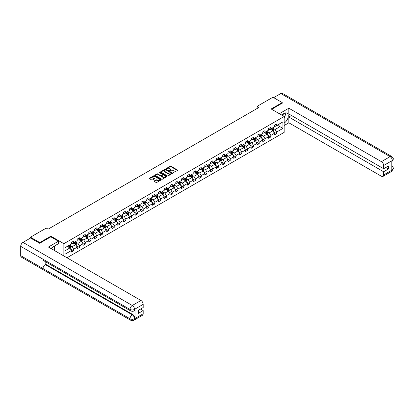 <?xml version="1.0" encoding="UTF-8"?>
<svg xmlns="http://www.w3.org/2000/svg" width="414" height="414" viewBox="0 0 414 414"><rect width="100%" height="100%" fill="white"/><g stroke="black" fill="none" stroke-linecap="round" stroke-linejoin="round"><path stroke-width="0.62" d="M173.13 172.71L177.518 170.475A0.517 0.3 0 0 0 177.518 170.05L170.946 166.262A0.517 0.3 0 0 0 170.216 166.262L166.34 168.498L166.34 168.793L167.354 168.503A1.651 0.952 0 0 1 169.688 168.503L170.237 168.819A1.651 0.952 0 0 1 170.718 169.492A1.651 0.952 0 0 1 170.237 170.17L169.735 170.754L170.749 170.464A1.651 0.952 0 0 1 173.083 170.464L173.632 170.78A1.651 0.952 0 0 1 174.113 171.453A1.651 0.952 0 0 1 173.632 172.126L173.13 172.415M154.199 180.965A0.517 0.3 0 0 0 154.199 181.384L156.042 182.45A0.517 0.3 0 0 0 156.771 182.45L161.077 179.966A0.517 0.3 0 0 0 161.077 179.541L154.51 175.753A0.517 0.3 0 0 0 153.78 175.753L149.475 178.237A0.517 0.3 0 0 0 149.475 178.657L151.7 179.945A0.517 0.3 0 0 0 152.43 179.945L154.272 178.879A0.517 0.3 0 0 0 154.272 178.46L153.17 177.818A1.382 0.797 0 0 1 152.766 177.259A1.382 0.797 0 0 1 153.615 176.519A1.382 0.797 0 0 1 155.121 176.695L159.447 179.19A1.382 0.797 0 0 1 159.851 179.754A1.382 0.797 0 0 1 158.997 180.488A1.382 0.797 0 0 1 157.491 180.318L156.771 179.899A0.517 0.3 0 0 0 156.042 179.899L154.199 180.965L154.199 181.384M50.85 236.86L50.85 236.171L39.77 242.568L30.476 237.201L30.476 238.06M50.85 236.171L63.859 243.686L284.159 116.494L284.159 132.376L66.985 257.762M282.229 103.231L282.229 102.589L271.149 108.98L284.159 116.494M282.229 102.589L272.935 97.223L257.135 106.341L257.135 108.489M30.476 237.201L46.275 228.078L48.133 229.154L258.993 107.417L257.135 106.341M167.391 175.898A0.517 0.3 0 0 0 168.12 175.898L172.426 173.414A0.517 0.3 0 0 0 172.426 172.99L165.859 169.197A0.517 0.3 0 0 0 165.129 169.197L160.823 171.686A0.517 0.3 0 0 0 160.823 172.105L167.391 175.898M159.706 172.788L160.073 172.84L160.073 172.41L166.754 176.266A0.517 0.3 0 0 1 166.754 176.69L162.443 179.174A0.517 0.3 0 0 1 161.714 179.174L155.147 175.381L156.989 174.325L156.989 173.896L155.147 174.962A0.517 0.3 0 0 0 155.147 175.381L155.147 174.962M156.989 174.325A0.517 0.3 0 0 1 157.718 174.325L157.718 173.896A0.517 0.3 0 0 0 156.989 173.896M157.718 173.896L160.384 175.432A0.517 0.3 0 0 0 161.113 175.432L162.335 174.729A0.517 0.3 0 0 0 162.335 174.31L159.561 172.705L160.073 172.41M63.859 255.961L63.859 243.686M70.535 249.016L73.635 250.812L73.635 249.244L77.206 247.184L77.206 248.747L79.436 247.463L79.436 245.895L83.007 243.836L83.007 245.398L85.237 244.115L85.237 242.547L88.803 240.487L88.803 242.05L91.033 240.767L91.033 239.199L94.604 237.139L94.604 238.702L96.835 237.419L96.835 235.851L100.405 233.791L100.405 235.354L102.636 234.07L102.636 232.502L106.201 230.443L106.201 232.006L108.432 230.722L108.432 229.154L112.003 227.095L112.003 228.657L114.233 227.374L114.233 225.806L117.804 223.746L117.804 225.309L120.034 224.026L120.034 222.458L123.6 220.398L123.6 221.961L125.83 220.678L125.83 219.109L129.401 217.05L129.401 218.613L131.631 217.329L131.631 215.761L135.197 213.702L135.197 215.264L137.427 213.981L137.427 212.413L140.998 210.353L140.998 211.916L143.228 210.633L143.228 209.065L146.799 207.005L146.799 208.568L149.03 207.285L149.03 205.717L152.595 203.657L152.595 205.22L154.826 203.936L154.826 202.368L158.396 200.309L158.396 201.872L160.627 200.588L160.627 199.02L164.198 196.96L164.198 198.523L166.428 197.24L166.428 195.672L169.994 193.612L169.994 195.175L172.224 193.892L172.224 192.324L175.795 190.264L175.795 191.827L178.025 190.543L178.025 188.975L181.596 186.916L181.596 188.479L183.826 187.195L183.826 185.627L187.392 183.568L187.392 185.13L189.622 183.847L189.622 182.279L193.193 180.219L193.193 181.782L195.424 180.499L195.424 178.931L198.989 176.871L198.989 178.434L201.22 177.151L201.22 175.583L204.79 173.523L204.79 175.086L207.021 173.802L207.021 172.234L210.591 170.175L210.591 171.738L212.822 170.454L212.822 168.886L216.387 166.826L216.387 168.389L218.618 167.106L218.618 165.538L222.189 163.478L222.189 165.041L224.419 163.758L224.419 162.19L227.99 160.13L227.99 161.693L230.22 160.409L230.22 158.841L233.786 156.782L233.786 158.345L236.016 157.061L236.016 155.493L239.587 153.434L239.587 155.002L241.817 153.713L241.817 152.145L245.388 150.085L245.388 151.653L247.619 150.365L247.619 148.797L251.184 146.737L251.184 148.305L253.415 147.017L253.415 145.449L256.985 143.389L256.985 144.957L259.216 143.668L259.216 142.1L262.781 140.041L262.781 141.609L265.017 140.32L265.017 138.752L268.582 136.692L268.582 138.26L270.813 136.972L270.813 135.404L274.384 133.344L274.384 134.912L276.614 133.624L276.614 132.056L282.933 128.407L282.933 121.882L279.957 123.6L279.957 126.689L282.933 128.407M73.635 250.812L71.405 252.095L71.405 250.532L65.086 254.18L65.086 247.655L71.405 244.006L71.405 242.438L73.635 241.15L73.635 242.718L77.206 240.658L77.206 239.09L79.436 237.802L79.436 239.37L83.007 237.31L83.007 235.742L85.237 234.453L85.237 236.021L88.803 233.962L88.803 232.394L91.033 231.105L91.033 232.673L94.604 230.614L94.604 229.046L96.835 227.757L96.835 229.325L100.405 227.265L100.405 225.697L102.636 224.409L102.636 225.977L106.201 223.917L106.201 222.349L108.432 221.06L108.432 222.628L112.003 220.569L112.003 219.001L114.233 217.712L114.233 219.28L117.804 217.221L117.804 215.653L120.034 214.364L120.034 215.932L123.6 213.872L123.6 212.304L125.83 211.016L125.83 212.584L129.401 210.524L129.401 208.956L131.631 207.668L131.631 209.236L135.197 207.176L135.197 205.608L137.427 204.319L137.427 205.887L140.998 203.828L140.998 202.26L143.228 200.971L143.228 202.539L146.799 200.479L146.799 198.911L149.03 197.623L149.03 199.191L152.595 197.131L152.595 195.563L154.826 194.275L154.826 195.843L158.396 193.783L158.396 192.215L160.627 190.926L160.627 192.494L164.198 190.435L164.198 188.867L166.428 187.578L166.428 189.146L169.994 187.087L169.994 185.519L172.224 184.23L172.224 185.798L175.795 183.738L175.795 182.17L178.025 180.882L178.025 182.45L181.596 180.39L181.596 178.822L183.826 177.534L183.826 179.102L187.392 177.042L187.392 175.474L189.622 174.185L189.622 175.753L193.193 173.694L193.193 172.126L195.424 170.837L195.424 172.405L198.989 170.345L198.989 168.777L201.22 167.489L201.22 169.057L204.79 166.997L204.79 165.429L207.021 164.141L207.021 165.709L210.591 163.649L210.591 162.081L212.822 160.792L212.822 162.36L216.387 160.301L216.387 158.733L218.618 157.444L218.618 159.012L222.189 156.953L222.189 155.385L224.419 154.096L224.419 155.664L227.99 153.604L227.99 152.036L230.22 150.748L230.22 152.316L233.786 150.256L233.786 148.688L236.016 147.4L236.016 148.968L239.587 146.908L239.587 145.34L241.817 144.051L241.817 145.619L245.388 143.56L245.388 141.992L247.619 140.703L247.619 142.271L251.184 140.211L251.184 138.643L253.415 137.355L253.415 138.923L256.985 136.863L256.985 135.295L259.216 134.007L259.216 135.575L262.781 133.515L262.781 131.947L265.017 130.658L265.017 132.226L268.582 130.167L268.582 128.599L270.813 127.31L270.813 128.878L274.384 126.819L274.384 125.251L276.614 123.962L276.614 125.53L282.933 121.882M73.04 243.059L75.721 244.607L72.15 246.666L69.474 245.119M71.405 243.147L72.15 243.577L73.635 242.718M72.15 246.666L73.635 249.244M75.721 244.607L77.206 247.184M78.841 239.711L81.517 241.258L77.951 243.318L75.27 241.771M77.206 239.799L77.951 240.229L79.436 239.37M77.951 243.318L79.436 245.895M81.517 241.258L83.007 243.836M84.642 236.363L87.318 237.91L83.747 239.97L81.072 238.423M83.007 236.451L83.747 236.88L85.237 236.021M83.747 239.97L85.237 242.547M87.318 237.91L88.803 240.487M90.438 233.015L93.119 234.562L89.548 236.622L86.873 235.074M88.803 233.103L89.548 233.532L91.033 232.673M89.548 236.622L91.033 239.199M93.119 234.562L94.604 237.139M96.239 229.666L98.915 231.214L95.349 233.273L92.669 231.726M94.604 229.754L95.349 230.184L96.835 229.325M95.349 233.273L96.835 235.851M98.915 231.214L100.405 233.791M102.041 226.318L104.716 227.866L101.145 229.925L98.47 228.378M100.405 226.406L101.145 226.836L102.636 225.977M101.145 229.925L102.636 232.502M104.716 227.866L106.201 230.443M107.837 222.97L110.517 224.517L106.947 226.577L104.271 225.03M106.201 223.058L106.947 223.488L108.432 222.628M106.947 226.577L108.432 229.154M110.517 224.517L112.003 227.095M113.638 219.622L116.313 221.169L112.748 223.229L110.067 221.681M112.003 219.71L112.748 220.139L114.233 219.28M112.748 223.229L114.233 225.806M116.313 221.169L117.804 223.746M119.439 216.274L122.114 217.821L118.544 219.881L115.868 218.333M117.804 216.362L118.544 216.791L120.034 215.932M118.544 219.881L120.034 222.458M122.114 217.821L123.6 220.398M125.235 212.925L127.91 214.473L124.345 216.532L121.669 214.985M123.6 213.013L124.345 213.443L125.83 212.584M124.345 216.532L125.83 219.109M127.91 214.473L129.401 217.05M131.036 209.577L133.712 211.124L130.141 213.184L127.465 211.637M129.401 209.665L130.141 210.095L131.631 209.236M130.141 213.184L131.631 215.761M133.712 211.124L135.197 213.702M136.837 206.229L139.513 207.776L135.942 209.836L133.267 208.289M135.197 206.317L135.942 206.746L137.427 205.887M135.942 209.836L137.427 212.413M139.513 207.776L140.998 210.353M142.633 202.881L145.309 204.428L141.743 206.488L139.068 204.94M140.998 202.969L141.743 203.398L143.228 202.539M141.743 206.488L143.228 209.065M145.309 204.428L146.799 207.005M148.435 199.532L151.11 201.08L147.539 203.139L144.864 201.592M146.799 199.62L147.539 200.05L149.03 199.191M147.539 203.139L149.03 205.717M151.11 201.08L152.595 203.657M154.231 196.184L156.911 197.732L153.34 199.791L150.665 198.249M152.595 196.272L153.34 196.702L154.826 195.843M153.34 199.791L154.826 202.368M156.911 197.732L158.396 200.309M160.032 192.836L162.707 194.383L159.142 196.443L156.461 194.901M158.396 192.924L159.142 193.354L160.627 192.494M159.142 196.443L160.627 199.02M162.707 194.383L164.198 196.96M165.833 189.488L168.508 191.035L164.938 193.095L162.262 191.553M164.198 189.576L164.938 190.005L166.428 189.146M164.938 193.095L166.428 195.672M168.508 191.035L169.994 193.612M171.629 186.14L174.31 187.687L170.739 189.747L168.063 188.204M169.994 186.228L170.739 186.657L172.224 185.798M170.739 189.747L172.224 192.324M174.31 187.687L175.795 190.264M177.43 182.791L180.106 184.339L176.54 186.398L173.859 184.856M175.795 182.879L176.54 183.309L178.025 182.45M176.54 186.398L178.025 188.975M180.106 184.339L181.596 186.916M183.231 179.443L185.907 180.99L182.336 183.05L179.66 181.508M181.596 179.531L182.336 179.961L183.826 179.102M182.336 183.05L183.826 185.627M185.907 180.99L187.392 183.568M189.027 176.095L191.703 177.642L188.137 179.702L185.462 178.16M187.392 176.183L188.137 176.612L189.622 175.753M188.137 179.702L189.622 182.279M191.703 177.642L193.193 180.219M194.828 172.747L197.504 174.294L193.933 176.354L191.258 174.811M193.193 172.835L193.933 173.264L195.424 172.405M193.933 176.354L195.424 178.931M197.504 174.294L198.989 176.871M200.63 169.398L203.305 170.946L199.734 173.005L197.059 171.463M198.989 169.486L199.734 169.916L201.22 169.057M199.734 173.005L201.22 175.583M203.305 170.946L204.79 173.523M206.426 166.05L209.101 167.598L205.535 169.657L202.86 168.115M204.79 166.138L205.535 166.568L207.021 165.709M205.535 169.657L207.021 172.234M209.101 167.598L210.591 170.175M212.227 162.702L214.902 164.249L211.331 166.309L208.656 164.767M210.591 162.79L211.331 163.219L212.822 162.36M211.331 166.309L212.822 168.886M214.902 164.249L216.387 166.826M218.023 159.354L220.703 160.901L217.133 162.961L214.457 161.419M216.387 159.442L217.133 159.871L218.618 159.012M217.133 162.961L218.618 165.538M220.703 160.901L222.189 163.478M223.824 156.006L226.499 157.553L222.934 159.613L220.253 158.07M222.189 156.094L222.934 156.523L224.419 155.664M222.934 159.613L224.419 162.19M226.499 157.553L227.99 160.13M229.625 152.657L232.301 154.205L228.73 156.264L226.054 154.722M227.99 152.745L228.73 153.175L230.22 152.316M228.73 156.264L230.22 158.841M232.301 154.205L233.786 156.782M235.421 149.309L238.102 150.856L234.531 152.916L231.856 151.374M233.786 149.397L234.531 149.827L236.016 148.968M234.531 152.916L236.016 155.493M238.102 150.856L239.587 153.434M241.222 145.961L243.898 147.508L240.332 149.568L237.652 148.026M239.587 146.049L240.332 146.478L241.817 145.619M240.332 149.568L241.817 152.145M243.898 147.508L245.388 150.085M247.023 142.613L249.699 144.16L246.128 146.22L243.453 144.677M245.388 142.701L246.128 143.13L247.619 142.271M246.128 146.22L247.619 148.797M249.699 144.16L251.184 146.737M252.819 139.264L255.5 140.812L251.929 142.871L249.254 141.329M251.184 139.352L251.929 139.782L253.415 138.923M251.929 142.871L253.415 145.449M255.5 140.812L256.985 143.389M258.621 135.916L261.296 137.464L257.731 139.523L255.05 137.981M256.985 136.004L257.731 136.434L259.216 135.575M257.731 139.523L259.216 142.1M261.296 137.464L262.781 140.041M264.422 132.568L267.097 134.115L263.527 136.175L260.851 134.633M262.781 132.656L263.527 133.085L265.017 132.226M263.527 136.175L265.017 138.752M267.097 134.115L268.582 136.692M270.218 129.22L272.893 130.767L269.328 132.827L266.652 131.285M268.582 129.308L269.328 129.737L270.813 128.878M269.328 132.827L270.813 135.404M272.893 130.767L274.384 133.344M277.282 125.142L279.957 126.689L275.124 129.478L272.448 127.936M274.384 125.959L275.124 126.389L276.614 125.53M275.124 129.478L276.614 132.056M39.77 242.568L39.77 243.209M65.086 250.744L69.919 247.955L67.244 246.408M69.919 247.955L71.405 250.532M273.509 131.828L276.614 133.624M267.708 135.176L270.813 136.972M261.912 138.524L265.017 140.32M256.111 141.873L259.216 143.668M250.31 145.221L253.415 147.017M244.514 148.569L247.619 150.365M238.712 151.917L241.817 153.713M232.911 155.266L236.016 157.061M227.115 158.614L230.22 160.409M221.314 161.962L224.419 163.758M215.518 165.31L218.618 167.106M209.717 168.658L212.822 170.454M203.916 172.007L207.021 173.802M198.12 175.355L201.22 177.151M192.319 178.703L195.424 180.499M186.517 182.051L189.622 183.847M180.721 185.4L183.826 187.195M174.92 188.748L178.025 190.543M169.119 192.096L172.224 193.892M163.323 195.444L166.428 197.24M157.522 198.792L160.627 200.588M151.726 202.141L154.826 203.936M145.925 205.489L149.03 207.285M140.123 208.837L143.228 210.633M134.327 212.185L137.427 213.981M128.526 215.534L131.631 217.329M122.725 218.882L125.83 220.678M116.929 222.23L120.034 224.026M111.128 225.578L114.233 227.374M105.327 228.926L108.432 230.722M99.531 232.275L102.636 234.07M93.73 235.623L96.835 237.419M87.934 238.971L91.033 240.767M82.132 242.319L85.237 244.115M76.331 245.668L79.436 247.463M173.275 172.762L173.632 172.555A1.651 0.952 0 0 0 174.113 171.882L174.113 171.453M170.718 169.492L170.718 169.921A1.651 0.952 0 0 1 170.237 170.599L169.88 170.806M177.508 170.48L170.946 166.687A0.517 0.3 0 0 0 170.216 166.687L166.485 168.845M172.426 172.99L172.426 173.414L165.859 169.626A0.517 0.3 0 0 0 165.129 169.626L160.829 172.11M171.515 173.347L165.75 169.724L164.71 170.03A1.651 0.952 0 0 0 164.223 170.708A1.651 0.952 0 0 0 164.71 171.38L168.648 173.652A1.651 0.952 0 0 0 170.982 173.652L171.515 173.347L171.515 173.776L171.515 173.482M164.223 170.708L164.223 171.132A1.651 0.952 0 0 0 164.71 171.81L164.71 171.38M171.515 173.776L170.982 174.082A1.651 0.952 0 0 1 168.648 174.082L164.71 171.81M157.718 174.325L160.384 175.862A0.517 0.3 0 0 0 161.113 175.862L162.335 175.158A0.517 0.3 0 0 0 162.49 174.946L162.49 174.517M160.073 172.84L166.744 176.69M163.147 177.032A1.382 0.797 0 0 0 164.653 177.202A1.382 0.797 0 0 0 165.507 176.467A1.382 0.797 0 0 0 165.098 175.903L163.577 175.024A0.517 0.3 0 0 0 162.847 175.024L161.626 175.727A0.517 0.3 0 0 0 161.626 176.152L163.147 177.032L163.147 177.461A1.382 0.797 0 0 0 164.653 177.632A1.382 0.797 0 0 0 165.507 176.897L165.507 176.467M161.476 175.94L161.476 176.369A0.517 0.3 0 0 0 161.626 176.581L161.626 176.152M163.147 177.461L161.626 176.581M159.851 179.754L159.851 180.183A1.382 0.797 0 0 1 158.997 180.918A1.382 0.797 0 0 1 157.491 180.747L156.771 180.328A0.517 0.3 0 0 0 156.042 180.328L154.205 181.389M152.766 177.259L152.766 177.689A1.382 0.797 0 0 0 153.17 178.248L153.17 177.818M154.272 178.46L154.272 178.879L153.17 178.248M161.077 179.541L161.077 179.966L154.51 176.178A0.517 0.3 0 0 0 153.78 176.178L149.48 178.662L149.475 178.237M273.188 131.274L273.633 130.162A1.392 0.802 -120 0 0 273.188 128.977L272.417 127.952M271.082 129.722L270.559 129.023M271.268 128.619L272.034 129.639A1.392 0.802 60 0 1 272.433 130.477L272.878 130.224A1.392 0.802 -120 0 0 272.479 129.385L271.713 128.361M271.367 128.563L272.215 129.696A0.709 0.409 60 0 1 272.345 129.913L272.878 130.224M283.823 116.298A3.415 1.972 120 0 0 283.316 113.871M282.731 115.672A2.339 1.351 120 0 0 282.25 114.492A2.339 1.351 120 0 0 282.244 114.492M284.62 113.157L285.536 114.455L284.159 118M52.889 249.626A3.415 1.972 120 0 0 52.438 247.236M51.802 248.995A2.339 1.351 120 0 0 51.559 248.038M53.67 246.454L54.601 247.784L53.706 250.097M284.159 123.041A5.915 3.415 120 0 0 287.963 117.824A5.915 3.415 120 0 0 287.042 113.131A5.915 3.415 120 0 0 284.087 113.426L281.463 114.937M284.159 125.509L288.843 122.803L288.843 117.033L383.638 171.763L383.638 174.962L392.374 169.869L391.82 170.128L391.82 160.901L392.322 160.503L383.638 165.517A3.157 1.822 -120 0 0 381.408 161.651L390.091 156.642L280.796 93.538L273.675 97.652M291.482 115.506L288.843 117.033M385.796 167.468L388.435 168.995L388.435 165.947L383.638 168.715L288.843 113.985L288.843 108.209L381.408 161.651M279.326 113.705L288.843 108.209M288.843 122.803L381.408 176.245A3.157 1.822 -120 0 0 382.986 176.405A3.157 1.822 -120 0 0 383.638 174.962M280.796 93.538A3.234 1.868 -60 0 1 282.41 93.378L391.706 156.482A3.234 1.868 -60 0 0 390.091 156.642A3.157 1.822 60 0 1 392.322 160.503M383.638 168.715L383.638 165.517M388.435 168.995L383.638 171.763M282.229 103.102L271.708 109.306M284.159 118.171A5.915 3.415 120 0 0 285.236 115.227M285.329 114.166A5.915 3.415 120 0 0 285.184 112.96M391.82 167.924L392.322 169.838M391.706 165.817C392.974 166.956 393.507 167.872 393.3 168.555L392.379 169.869M391.706 156.482C392.974 157.61 393.507 158.531 393.3 159.24L392.374 160.539M58.431 241.238L48.397 247.034L140.962 300.476A3.157 1.822 60 0 1 143.192 304.337L134.514 309.351L133.857 310.898C133.329 311.437 132.263 311.437 130.664 310.904L43.677 260.68A3.234 1.868 -60 0 1 43.004 259.221L20.7 246.346A3.234 1.868 -60 0 1 22.987 242.387L30.553 238.019L39.661 243.277L50.813 236.839L58.431 241.238L58.431 243.706L53.152 246.754A5.915 3.415 120 0 0 51.082 248.581M54.25 250.413L55.497 251.132M54.379 250.335L54.379 248.353M54.379 247.468L54.379 246.045M143.192 304.337L143.192 307.535L138.395 310.303L138.395 313.351L143.192 310.583L143.192 313.781A3.157 1.822 60 0 1 142.54 315.225L133.857 320.234A3.157 1.822 -120 0 0 134.514 318.79L143.192 313.781M133.857 320.234C133.355 320.772 132.289 320.772 130.664 320.239L21.368 257.141A3.234 1.868 -60 0 1 20.7 255.661L43.004 268.536A3.234 1.868 -60 0 1 45.292 264.598L132.283 314.821L132.785 314.531A3.157 1.822 60 0 1 135.016 318.397L135.016 309.165A3.157 1.822 60 0 1 134.359 310.609L133.857 310.898M20.7 246.346L20.7 255.661M130.664 310.904A3.234 1.868 -60 0 1 129.996 309.444L43.004 259.221L43.004 268.536L129.996 318.759C131.476 319.479 132.966 319.479 134.457 318.759L134.514 318.79M143.192 310.583L140.553 309.061M45.794 261.902L45.794 264.308L132.785 314.531M45.794 264.308L45.292 264.598M22.987 242.387L132.283 305.485A3.234 1.868 -60 0 0 129.996 309.444C131.481 310.158 132.966 310.153 134.452 309.429M267.392 134.622L267.832 133.51A1.392 0.802 -120 0 0 267.387 132.325L266.621 131.3M265.281 133.07L264.763 132.371M265.467 131.962L266.233 132.987A1.392 0.802 60 0 1 266.632 133.826L267.082 133.572A1.392 0.802 -120 0 0 266.683 132.734L265.912 131.709M265.565 131.911L266.414 133.044A0.709 0.409 60 0 1 266.544 133.261L267.082 133.572M261.591 137.971L262.031 136.858A1.392 0.802 -120 0 0 261.586 135.673L260.82 134.648M259.485 136.418L258.962 135.72M259.666 135.311L260.437 136.335A1.392 0.802 60 0 1 260.836 137.174L261.281 136.92A1.392 0.802 -120 0 0 260.882 136.082L260.116 135.057M259.764 135.259L260.618 136.392A0.709 0.409 60 0 1 260.748 136.61L261.281 136.92M255.79 141.319L256.235 140.206A1.392 0.802 -120 0 0 255.79 139.021L255.024 137.997M253.684 139.766L253.161 139.068M253.87 138.659L254.636 139.684A1.392 0.802 60 0 1 255.034 140.522L255.479 140.268A1.392 0.802 -120 0 0 255.081 139.43L254.315 138.405M253.968 138.607L254.817 139.741A0.709 0.409 60 0 1 254.946 139.958L255.479 140.268M249.994 144.667L250.434 143.554A1.392 0.802 -120 0 0 249.989 142.369L249.223 141.345M247.882 143.115L247.365 142.416M248.069 142.007L248.835 143.032A1.392 0.802 60 0 1 249.238 143.87L249.683 143.617A1.392 0.802 -120 0 0 249.285 142.778L248.514 141.754M248.167 141.955L249.016 143.089A0.709 0.409 60 0 1 249.145 143.306L249.683 143.617M244.193 148.015L244.633 146.903A1.392 0.802 -120 0 0 244.193 145.718L243.422 144.693M242.087 146.463L241.564 145.764M242.273 145.355L243.039 146.38A1.392 0.802 60 0 1 243.437 147.218L243.882 146.965A1.392 0.802 -120 0 0 243.484 146.126L242.718 145.102M242.366 145.304L243.22 146.437A0.709 0.409 60 0 1 243.349 146.654L243.882 146.965M238.392 151.364L238.837 150.251A1.392 0.802 -120 0 0 238.392 149.066L237.626 148.041M236.285 149.811L235.763 149.112M236.472 148.704L237.238 149.728A1.392 0.802 60 0 1 237.636 150.567L238.081 150.313A1.392 0.802 -120 0 0 237.683 149.475L236.917 148.45M236.57 148.652L237.419 149.785A0.709 0.409 60 0 1 237.548 150.003L238.081 150.313M232.596 154.712L233.035 153.599A1.392 0.802 -120 0 0 232.59 152.414L231.824 151.389M230.489 153.159L229.967 152.461M230.67 152.052L231.442 153.076A1.392 0.802 60 0 1 231.84 153.915L232.285 153.661A1.392 0.802 -120 0 0 231.887 152.823L231.115 151.798M230.769 152L231.623 153.133A0.709 0.409 60 0 1 231.747 153.351L232.285 153.661M226.794 158.06L227.239 156.947A1.392 0.802 -120 0 0 226.794 155.762L226.023 154.738M224.688 156.508L224.165 155.809M224.874 155.4L225.64 156.425A1.392 0.802 60 0 1 226.039 157.263L226.484 157.009A1.392 0.802 -120 0 0 226.085 156.171L225.319 155.147M224.968 155.348L225.821 156.482A0.709 0.409 60 0 1 225.951 156.699L226.484 157.009M220.993 161.408L221.438 160.296A1.392 0.802 -120 0 0 220.993 159.111L220.227 158.086M218.887 159.856L218.369 159.157M219.073 158.748L219.839 159.773A1.392 0.802 60 0 1 220.238 160.611L220.688 160.358A1.392 0.802 -120 0 0 220.284 159.519L219.518 158.495M219.172 158.697L220.02 159.83A0.709 0.409 60 0 1 220.15 160.047L220.688 160.358M215.197 164.756L215.637 163.644A1.392 0.802 -120 0 0 215.192 162.459L214.426 161.434M213.091 163.204L212.568 162.505M213.272 162.097L214.043 163.121A1.392 0.802 60 0 1 214.442 163.96L214.887 163.706A1.392 0.802 -120 0 0 214.488 162.868L213.722 161.843M213.37 162.045L214.224 163.178A0.709 0.409 60 0 1 214.354 163.395L214.887 163.706M209.396 168.105L209.841 166.992A1.392 0.802 -120 0 0 209.396 165.807L208.625 164.782M207.29 166.552L206.767 165.854M207.476 165.445L208.242 166.469A1.392 0.802 60 0 1 208.64 167.308L209.086 167.054A1.392 0.802 -120 0 0 208.687 166.216L207.921 165.191M207.569 165.393L208.423 166.526A0.709 0.409 60 0 1 208.552 166.744L209.086 167.054M203.6 171.453L204.04 170.34A1.392 0.802 -120 0 0 203.595 169.155L202.829 168.131M201.489 169.9L200.971 169.202M201.675 168.793L202.441 169.818A1.392 0.802 60 0 1 202.839 170.656L203.29 170.402A1.392 0.802 -120 0 0 202.891 169.564L202.12 168.539M201.773 168.741L202.622 169.875A0.709 0.409 60 0 1 202.751 170.092L203.29 170.402M197.799 174.801L198.239 173.689A1.392 0.802 -120 0 0 197.794 172.503L197.028 171.479M195.693 173.249L195.17 172.55M195.874 172.141L196.645 173.166A1.392 0.802 60 0 1 197.043 174.004L197.488 173.751A1.392 0.802 -120 0 0 197.09 172.912L196.324 171.888M195.972 172.089L196.826 173.223A0.709 0.409 60 0 1 196.955 173.44L197.488 173.751M191.998 178.149L192.443 177.037A1.392 0.802 -120 0 0 191.998 175.852L191.232 174.827M189.891 176.597L189.369 175.898M190.078 175.489L190.844 176.514A1.392 0.802 60 0 1 191.242 177.352L191.687 177.099A1.392 0.802 -120 0 0 191.289 176.261L190.523 175.236M190.176 175.438L191.025 176.571A0.709 0.409 60 0 1 191.154 176.788L191.687 177.099M186.202 181.498L186.642 180.385A1.392 0.802 -120 0 0 186.196 179.2L185.431 178.175M184.09 179.945L183.573 179.246M184.277 178.838L185.042 179.862A1.392 0.802 60 0 1 185.446 180.701L185.891 180.447A1.392 0.802 -120 0 0 185.493 179.609L184.722 178.584M184.375 178.786L185.224 179.919A0.709 0.409 60 0 1 185.353 180.137L185.891 180.447M180.4 184.846L180.84 183.733A1.392 0.802 -120 0 0 180.395 182.548L179.629 181.523M178.294 183.293L177.772 182.595M178.481 182.186L179.246 183.211A1.392 0.802 60 0 1 179.645 184.049L180.09 183.795A1.392 0.802 -120 0 0 179.692 182.957L178.926 181.932M178.574 182.134L179.428 183.267A0.709 0.409 60 0 1 179.557 183.485L180.09 183.795M174.599 188.194L175.044 187.081A1.392 0.802 -120 0 0 174.599 185.896L173.833 184.872M172.493 186.642L171.97 185.943M172.679 185.534L173.445 186.559A1.392 0.802 60 0 1 173.844 187.397L174.289 187.138A1.392 0.802 -120 0 0 173.89 186.305L173.124 185.281M172.778 185.482L173.626 186.616A0.709 0.409 60 0 1 173.756 186.833L174.289 187.138M168.803 191.542L169.243 190.43A1.392 0.802 -120 0 0 168.798 189.245L168.032 188.22M166.692 189.99L166.174 189.291M166.878 188.882L167.649 189.907A1.392 0.802 60 0 1 168.048 190.745L168.493 190.487A1.392 0.802 -120 0 0 168.094 189.653L167.323 188.629M166.977 188.831L167.83 189.964A0.709 0.409 60 0 1 167.955 190.181L168.493 190.487M163.002 194.891L163.442 193.778A1.392 0.802 -120 0 0 163.002 192.593L162.231 191.568M160.896 193.338L160.373 192.639M161.082 192.231L161.848 193.255A1.392 0.802 60 0 1 162.247 194.094L162.692 193.835A1.392 0.802 -120 0 0 162.293 193.002L161.527 191.977M161.175 192.179L162.029 193.312A0.709 0.409 60 0 1 162.159 193.529L162.692 193.835M157.201 198.239L157.646 197.126A1.392 0.802 -120 0 0 157.201 195.941L156.435 194.916M155.095 196.686L154.572 195.988M155.281 195.579L156.047 196.603A1.392 0.802 60 0 1 156.445 197.442L156.896 197.183A1.392 0.802 -120 0 0 156.492 196.35L155.726 195.325M155.379 195.527L156.228 196.66A0.709 0.409 60 0 1 156.357 196.878L156.896 197.183M151.405 201.587L151.845 200.474A1.392 0.802 -120 0 0 151.4 199.289L150.634 198.265M149.299 200.034L148.776 199.336M149.48 198.927L150.251 199.952A1.392 0.802 60 0 1 150.649 200.79L151.094 200.531A1.392 0.802 -120 0 0 150.696 199.698L149.93 198.673M149.578 198.875L150.432 200.009A0.709 0.409 60 0 1 150.561 200.226L151.094 200.531M145.604 204.935L146.049 203.823A1.392 0.802 -120 0 0 145.604 202.637L144.833 201.613M143.498 203.383L142.975 202.684M143.684 202.275L144.45 203.3A1.392 0.802 60 0 1 144.848 204.138L145.293 203.879A1.392 0.802 -120 0 0 144.895 203.046L144.129 202.022M143.777 202.223L144.631 203.357A0.709 0.409 60 0 1 144.76 203.574L145.293 203.879M139.803 208.283L140.248 207.171A1.392 0.802 -120 0 0 139.803 205.986L139.037 204.961M137.696 206.731L137.179 206.032M137.883 205.623L138.649 206.648A1.392 0.802 60 0 1 139.047 207.486L139.497 207.228A1.392 0.802 -120 0 0 139.099 206.395L138.328 205.37M137.981 205.572L138.83 206.705A0.709 0.409 60 0 1 138.959 206.922L139.497 207.228M134.007 211.632L134.446 210.519A1.392 0.802 -120 0 0 134.001 209.334L133.236 208.309M131.9 210.079L131.378 209.38M132.082 208.972L132.853 209.996A1.392 0.802 60 0 1 133.251 210.835L133.696 210.576A1.392 0.802 -120 0 0 133.298 209.743L132.532 208.718M132.18 208.92L133.034 210.053A0.709 0.409 60 0 1 133.163 210.271L133.696 210.576M128.205 214.98L128.65 213.867A1.392 0.802 -120 0 0 128.205 212.682L127.434 211.657M126.099 213.427L125.577 212.729M126.286 212.32L127.051 213.345A1.392 0.802 60 0 1 127.45 214.183L127.895 213.924A1.392 0.802 -120 0 0 127.496 213.091L126.731 212.066M126.384 212.268L127.233 213.401A0.709 0.409 60 0 1 127.362 213.619L127.895 213.924M122.409 218.328L122.849 217.215A1.392 0.802 -120 0 0 122.404 216.03L121.638 215.006M120.298 216.776L119.781 216.077M120.484 215.668L121.25 216.693A1.392 0.802 60 0 1 121.649 217.531L122.099 217.272A1.392 0.802 -120 0 0 121.7 216.439L120.929 215.415M120.583 215.616L121.431 216.75A0.709 0.409 60 0 1 121.561 216.967L122.099 217.272M116.608 221.676L117.048 220.564A1.392 0.802 -120 0 0 116.603 219.379L115.837 218.354M114.502 220.124L113.979 219.425M114.688 219.016L115.454 220.041A1.392 0.802 60 0 1 115.853 220.879L116.298 220.621A1.392 0.802 -120 0 0 115.899 219.787L115.133 218.763M114.781 218.965L115.635 220.098A0.709 0.409 60 0 1 115.765 220.315L116.298 220.621M110.807 225.025L111.252 223.912A1.392 0.802 -120 0 0 110.807 222.727L110.041 221.702M108.701 223.472L108.178 222.773M108.887 222.365L109.653 223.389A1.392 0.802 60 0 1 110.052 224.228L110.497 223.969A1.392 0.802 -120 0 0 110.098 223.136L109.332 222.111M108.985 222.313L109.834 223.446A0.709 0.409 60 0 1 109.964 223.663L110.497 223.969M105.011 228.373L105.451 227.26A1.392 0.802 -120 0 0 105.006 226.075L104.24 225.05M102.9 226.82L102.382 226.122M103.086 225.713L103.857 226.737A1.392 0.802 60 0 1 104.256 227.576L104.701 227.317A1.392 0.802 -120 0 0 104.302 226.484L103.531 225.459M103.184 225.661L104.033 226.794A0.709 0.409 60 0 1 104.162 227.012L104.701 227.317M99.21 231.721L99.65 230.608A1.392 0.802 -120 0 0 99.21 229.423L98.439 228.399M97.104 230.168L96.581 229.47M97.29 229.061L98.056 230.086A1.392 0.802 60 0 1 98.454 230.924L98.899 230.665A1.392 0.802 -120 0 0 98.501 229.832L97.735 228.807M97.383 229.009L98.237 230.143A0.709 0.409 60 0 1 98.366 230.36L98.899 230.665M93.409 235.069L93.854 233.957A1.392 0.802 -120 0 0 93.409 232.771L92.643 231.747M91.303 233.517L90.78 232.818M91.489 232.409L92.255 233.434A1.392 0.802 60 0 1 92.653 234.272L93.098 234.013A1.392 0.802 -120 0 0 92.7 233.18L91.934 232.156M91.587 232.357L92.436 233.491A0.709 0.409 60 0 1 92.565 233.708L93.098 234.013M87.613 238.417L88.053 237.305A1.392 0.802 -120 0 0 87.608 236.12L86.842 235.095M85.507 236.865L84.984 236.166M85.688 235.757L86.459 236.782A1.392 0.802 60 0 1 86.857 237.62L87.302 237.362A1.392 0.802 -120 0 0 86.904 236.523L86.138 235.504M85.786 235.706L86.64 236.839A0.709 0.409 60 0 1 86.764 237.056L87.302 237.362M81.812 241.766L82.257 240.653A1.392 0.802 -120 0 0 81.812 239.468L81.04 238.443M79.705 240.213L79.183 239.515M79.892 239.106L80.658 240.13A1.392 0.802 60 0 1 81.056 240.969L81.501 240.71A1.392 0.802 -120 0 0 81.103 239.872L80.337 238.852M79.985 239.054L80.839 240.187A0.709 0.409 60 0 1 80.968 240.405L81.501 240.71M76.01 245.114L76.455 244.001A1.392 0.802 -120 0 0 76.01 242.816L75.245 241.792M73.904 243.561L73.387 242.863M74.09 242.454L74.856 243.479A1.392 0.802 60 0 1 75.255 244.317L75.705 244.058A1.392 0.802 -120 0 0 75.307 243.22L74.536 242.2M74.189 242.402L75.037 243.535A0.709 0.409 60 0 1 75.167 243.753L75.705 244.058M70.214 248.462L70.654 247.349A1.392 0.802 -120 0 0 70.209 246.164L69.443 245.14M68.108 246.91L67.585 246.211M68.289 245.802L69.06 246.827A1.392 0.802 60 0 1 69.459 247.665L69.904 247.406A1.392 0.802 -120 0 0 69.505 246.568L68.74 245.549M68.388 245.745L69.242 246.884A0.709 0.409 60 0 1 69.371 247.101L69.904 247.406M173.632 172.555L173.632 172.126M169.735 170.754L169.735 170.459M170.237 170.599L170.237 170.17M166.34 168.793L166.34 168.498M170.216 166.687L170.216 166.262M170.946 166.687L170.946 166.262M177.518 170.475L177.518 170.05M160.823 172.105L160.823 171.686M165.129 169.626L165.129 169.197M165.859 169.626L165.859 169.197M168.648 174.082L168.648 173.652M170.982 174.082L170.982 173.652M160.384 175.862L160.384 175.432M161.113 175.862L161.113 175.432M162.335 175.158L162.335 174.729M166.754 176.69L166.754 176.266M156.042 180.328L156.042 179.899M156.771 180.328L156.771 179.899M157.491 180.747L157.491 180.318M153.78 176.178L153.78 175.753M154.51 176.178L154.51 175.753M272.759 130.689L273.623 130.187M272.479 129.385L273.188 128.977M271.491 129.955L272.034 129.639M393.3 168.565L391.665 171.391A3.157 1.822 -120 0 0 392.322 169.947M391.82 161.952L392.322 160.611M135.016 318.397L134.457 318.759M134.514 309.455L135.016 309.165M134.514 309.351A3.157 1.822 60 0 0 132.283 305.485L140.962 300.476M130.664 320.239A3.234 1.868 -60 0 1 129.996 318.759A3.234 1.868 -60 0 1 132.283 314.821C133.624 315.722 134.369 317.01 134.514 318.687M266.958 134.038L267.822 133.536M266.683 132.734L267.387 132.325M265.69 133.303L266.233 132.987M261.162 137.386L262.026 136.884M260.882 136.082L261.586 135.673M259.888 136.651L260.437 136.335M255.36 140.734L256.225 140.232M255.081 139.43L255.79 139.021M254.092 139.999L254.636 139.684M249.559 144.082L250.423 143.58M249.285 142.778L249.989 142.369M248.291 143.347L248.835 143.032M243.763 147.431L244.627 146.929M243.484 146.126L244.193 145.718M242.495 146.696L243.039 146.38M237.962 150.779L238.826 150.277M237.683 149.475L238.392 149.066M236.694 150.044L237.238 149.728M232.161 154.127L233.025 153.625M231.887 152.823L232.59 152.414M230.893 153.392L231.442 153.076M226.365 157.475L227.229 156.973M226.085 156.171L226.794 155.762M225.097 156.74L225.64 156.425M220.564 160.823L221.428 160.321M220.284 159.519L220.993 159.111M219.296 160.089L219.839 159.773M214.762 164.172L215.627 163.67M214.488 162.868L215.192 162.459M213.495 163.437L214.043 163.121M208.966 167.52L209.831 167.018M208.687 166.216L209.396 165.807M207.699 166.785L208.242 166.469M203.165 170.868L204.03 170.366M202.891 169.564L203.595 169.155M201.897 170.133L202.441 169.818M197.369 174.216L198.234 173.714M197.09 172.912L197.794 172.503M196.096 173.482L196.645 173.166M191.568 177.565L192.432 177.063M191.289 176.261L191.998 175.852M190.3 176.83L190.844 176.514M185.767 180.913L186.631 180.411M185.493 179.609L186.196 179.2M184.499 180.178L185.042 179.862M179.971 184.261L180.835 183.759M179.692 182.957L180.395 182.548M178.703 183.526L179.246 183.211M174.17 187.609L175.034 187.107M173.89 186.305L174.599 185.896M172.902 186.874L173.445 186.559M168.369 190.957L169.233 190.456M168.094 189.653L168.798 189.245M167.101 190.223L167.649 189.907M162.573 194.306L163.437 193.804M162.293 193.002L163.002 192.593M161.305 193.571L161.848 193.255M156.771 197.654L157.636 197.152M156.492 196.35L157.201 195.941M155.504 196.919L156.047 196.603M150.97 201.002L151.834 200.5M150.696 199.698L151.4 199.289M149.702 200.267L150.251 199.952M145.174 204.35L146.038 203.848M144.895 203.046L145.604 202.637M143.906 203.616L144.45 203.3M139.373 207.699L140.237 207.197M139.099 206.395L139.803 205.986M138.105 206.964L138.649 206.648M133.577 211.047L134.441 210.545M133.298 209.743L134.001 209.334M132.304 210.312L132.853 209.996M127.776 214.395L128.64 213.893M127.496 213.091L128.205 212.682M126.508 213.66L127.051 213.345M121.975 217.743L122.839 217.241M121.7 216.439L122.404 216.03M120.707 217.008L121.25 216.693M116.179 221.092L117.043 220.59M115.899 219.787L116.603 219.379M114.906 220.357L115.454 220.041M110.378 224.44L111.242 223.938M110.098 223.136L110.807 222.727M109.11 223.705L109.653 223.389M104.576 227.788L105.441 227.286M104.302 226.484L105.006 226.075M103.309 227.053L103.857 226.737M98.78 231.136L99.645 230.634M98.501 229.832L99.21 229.423M97.513 230.401L98.056 230.086M92.979 234.484L93.843 233.982M92.7 233.18L93.409 232.771M91.711 233.75L92.255 233.434M87.178 237.833L88.042 237.331M86.904 236.523L87.608 236.12M85.91 237.098L86.459 236.782M81.382 241.181L82.246 240.679M81.103 239.872L81.812 239.468M80.114 240.446L80.658 240.13M75.581 244.529L76.445 244.027M75.307 243.22L76.01 242.816M74.313 243.794L74.856 243.479M69.78 247.877L70.649 247.375M69.505 246.568L70.209 246.164M68.512 247.142L69.06 246.827M171.619 173.632L171.619 173.202M382.986 176.405L391.665 171.391M393.3 159.25L391.665 162.055"/></g></svg>
